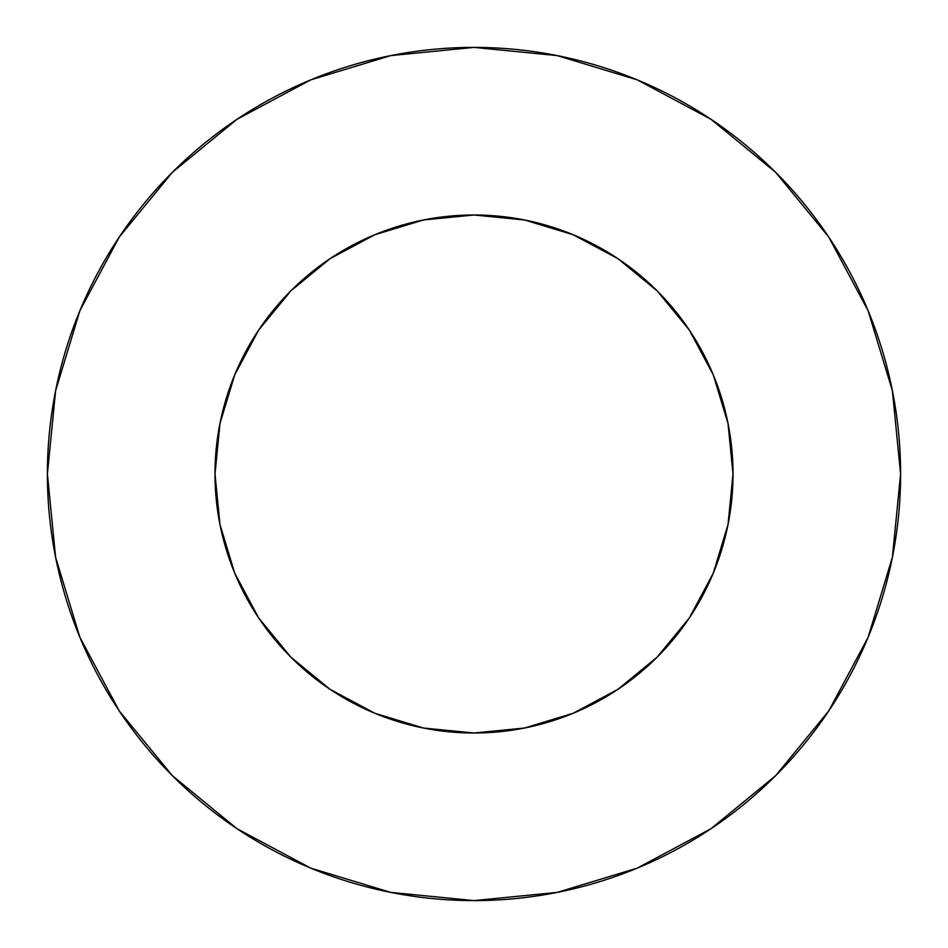 <?xml version="1.0" encoding="UTF-8"?>
<svg xmlns="http://www.w3.org/2000/svg" width="948" height="948" viewBox="0 0 948 948"><rect width="100%" height="100%" fill="white"/><g stroke="black" fill="none" stroke-linecap="round" stroke-linejoin="round"><path stroke-width="1.42" d="M214.995 474A259.005 259.005 0 0 1 474 214.995A259.005 259.005 0 0 1 733.005 474A259.005 259.005 0 0 1 474 733.005A259.005 259.005 0 0 1 214.995 474L219.972 524.528L234.713 573.113L258.638 617.895L290.858 657.142L330.105 689.362L374.887 713.287L423.472 728.028L474 733.005L524.528 728.028L573.113 713.287L617.895 689.362L657.142 657.142L689.362 617.895L713.287 573.113L728.028 524.528L733.005 474L728.028 423.472L713.287 374.887L689.362 330.105L657.142 290.858L617.895 258.638L573.113 234.713L524.528 219.972L474 214.995L423.472 219.972L374.887 234.713L330.105 258.638L290.858 290.858L258.638 330.105L234.713 374.887L219.972 423.472L214.995 474M47.4 474A426.6 426.6 0 0 1 474 47.4A426.6 426.6 0 0 1 900.6 474A426.6 426.6 0 0 1 474 900.6A426.6 426.6 0 0 1 47.4 474L55.6 557.223L79.869 637.257L119.294 711.012L172.346 775.654L236.988 828.706L310.743 868.131L390.777 892.4L474 900.6L557.223 892.4L637.257 868.131L711.012 828.706L775.654 775.654L828.706 711.012L868.131 637.257L892.4 557.223L900.6 474L892.4 390.777L868.131 310.743L828.706 236.988L775.654 172.346L711.012 119.294L637.257 79.869L557.223 55.6L474 47.4L390.777 55.6L310.743 79.869L236.988 119.294L172.346 172.346L119.294 236.988L79.869 310.743L55.6 390.777L47.4 474M828.706 236.988L775.654 172.346L711.119 119.377M236.988 119.294L172.346 172.346L119.377 236.882M119.294 711.012L172.346 775.654L236.882 828.623M711.012 828.706L775.654 775.654L828.623 711.119"/></g></svg>
